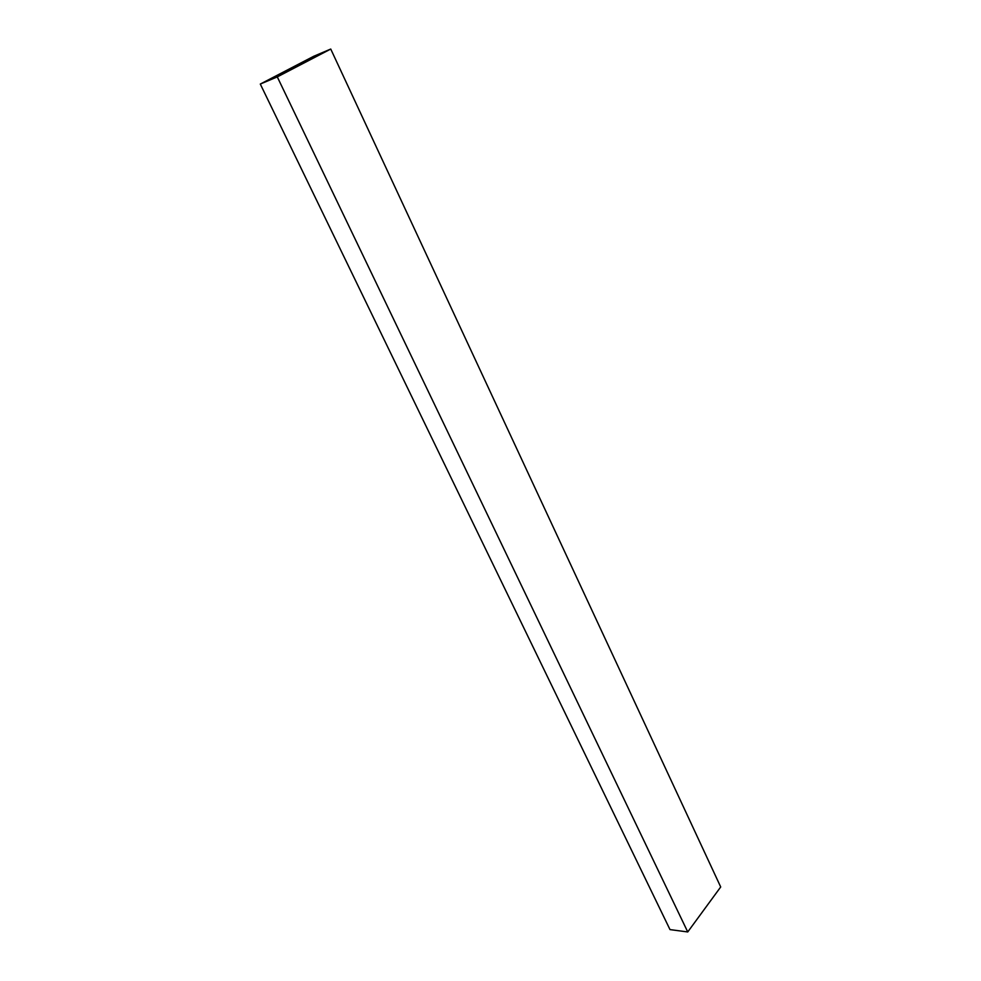 <?xml version="1.0" encoding="UTF-8"?>
<svg xmlns="http://www.w3.org/2000/svg" width="981" height="981" viewBox="0 0 981 981"><rect width="100%" height="100%" fill="white"/><g stroke="black" fill="none" stroke-linecap="round" stroke-linejoin="round"><path stroke-width="1.47" d="M260.296 84.059L669.998 929.596L687.742 931.95L720.704 886.971L330.744 49.05L313.675 56.297L260.296 84.059L277.292 76.898L330.744 49.05M277.292 76.898L687.742 931.95"/></g></svg>

